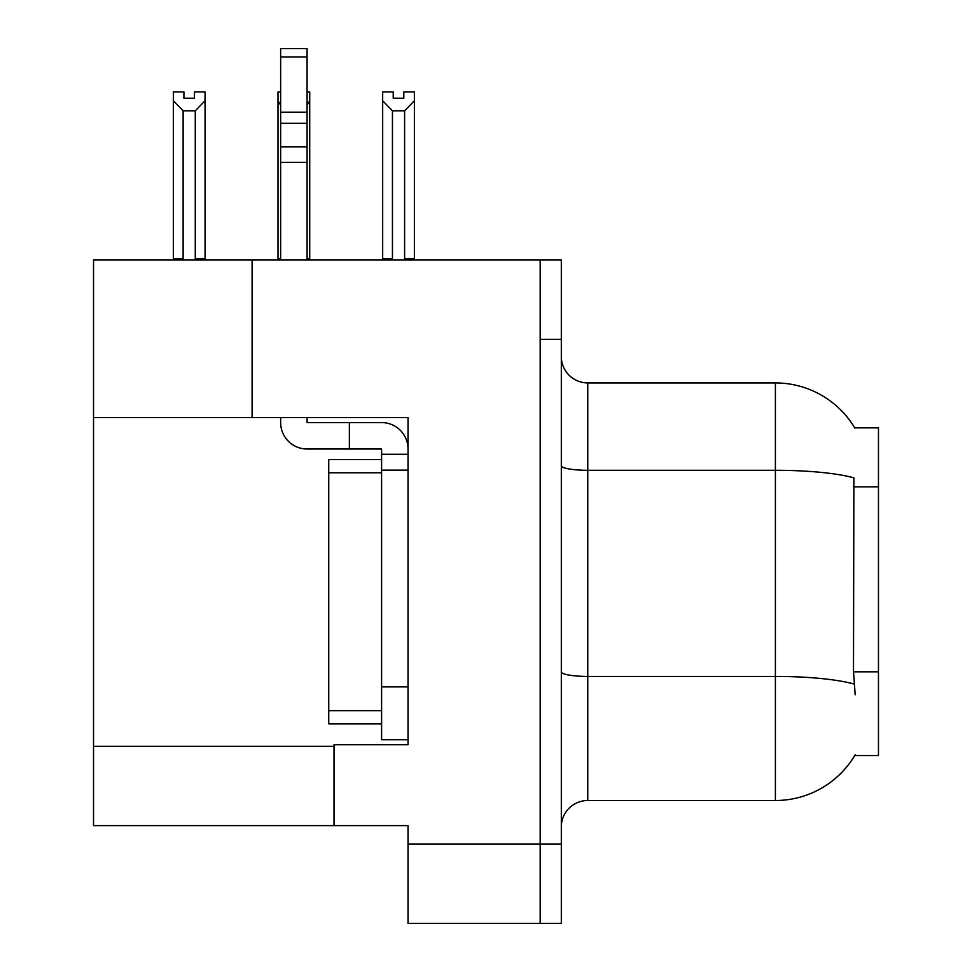 <?xml version="1.0" encoding="UTF-8"?>
<svg xmlns="http://www.w3.org/2000/svg" width="972" height="972" viewBox="0 0 972 972"><rect width="100%" height="100%" fill="white"/><g stroke="black" fill="none" stroke-linecap="round" stroke-linejoin="round"><path stroke-width="1.46" d="M252.1 417.547L408.033 417.547L408.033 686.864L381.595 686.864L381.595 739.716L408.033 739.716L408.033 686.864L408.033 744.734L334.028 744.734L334.028 825.617L93.531 825.617L93.531 417.547L252.1 417.547L252.1 260.034L540.177 260.034L540.177 923.4L408.033 923.4L408.033 844.109L540.177 844.109L540.177 923.4L561.318 923.4L561.318 844.109L540.177 844.109L540.177 339.313L561.318 339.313L561.318 844.109M334.028 825.617L408.033 825.617L408.033 844.109M252.1 260.034L93.531 260.034L93.531 417.547M854.728 427.862L878.469 427.862L878.469 755.572L854.728 755.572L855.19 754.794A92.498 92.498 0 0 1 775.401 800.503A92.498 92.498 0 0 0 854.728 755.572M561.318 826.929A26.426 26.426 0 0 1 587.756 800.503L775.401 800.503L775.401 382.932L587.756 382.932A26.426 26.426 0 0 1 561.318 356.493A26.426 26.426 0 0 0 587.756 382.932L587.756 800.503M854.923 428.19A92.498 92.498 0 0 0 775.401 382.932A92.498 92.498 0 0 1 854.923 428.19M855.19 694.786L853.501 671.822L853.878 477.847A92.498 16.062 180 0 0 775.401 470.29L587.756 470.29A26.426 4.593 -0 0 1 561.318 465.697M540.177 260.034L561.318 260.034L561.318 339.313M392.445 110.808L382.664 100.736L382.664 91.939L393.235 91.939L393.235 98.208L403.805 98.208L403.805 91.939L414.376 91.939L414.376 100.736L404.595 110.808L392.445 110.808L392.445 258.71L382.664 258.71L382.664 260.034M405.895 260.034L404.595 258.71L414.376 258.71L414.376 260.034L414.376 100.736M392.445 258.71L391.145 260.034M382.664 100.736L382.664 258.71M404.595 258.71L404.595 110.808M403.805 98.208L393.235 98.208M307.079 91.939L309.716 91.939L309.716 100.736L307.079 105.219M307.079 258.71L309.716 258.71L309.716 260.034M280.641 105.219L278.004 100.736L278.004 91.939L280.641 91.939M280.641 258.71L278.004 258.71L278.004 260.034M278.004 100.736L278.004 258.71M309.716 258.71L309.716 100.736M183.125 110.808L173.344 100.736L173.344 91.939L183.915 91.939L183.915 98.208L194.485 98.208L194.485 91.939L205.056 91.939L205.056 258.71L195.275 258.71L195.275 110.808L183.125 110.808L183.125 258.71L173.344 258.71L173.344 260.034M183.125 258.71L181.825 260.034M173.344 100.736L173.344 258.71M205.056 100.736L195.275 110.808M196.575 260.034L195.275 258.71M205.056 258.71L205.056 260.034M194.485 98.208L183.915 98.208M307.079 417.547L307.079 422.565L349.361 422.565L349.361 449.003L381.595 449.003L381.595 454.288L408.033 454.288M408.033 470.144L381.595 470.144L381.595 454.288M381.595 686.864L381.595 470.144M381.595 739.716L408.033 739.716M349.361 422.565L381.595 422.565A26.426 26.426 0 0 1 408.033 449.015M280.641 417.547L280.641 422.565A26.426 26.426 0 0 0 307.079 449.003L349.361 449.003M280.641 260.034L280.641 162.373L307.079 162.373L307.079 260.034M307.079 57.032L280.641 57.032L280.641 48.6L307.079 48.6L307.079 162.373M280.641 162.373L280.641 146.869L307.079 146.869M307.079 123.323L280.641 123.323L280.641 57.032M280.641 123.323L280.641 146.869M307.079 112.193L280.641 112.193M381.595 459.574L328.743 459.574L328.743 723.861L381.595 723.861M381.607 459.574L381.607 470.144M93.531 746.326L334.028 746.326M878.469 486.826L853.501 486.826M878.469 671.822L853.501 671.822M854.157 684.069A92.498 16.062 180 0 0 775.401 676.427L587.756 676.427A26.426 4.593 0 0 1 561.318 671.846M328.743 710.641L381.595 710.641M328.743 472.781L381.595 472.781"/></g></svg>
